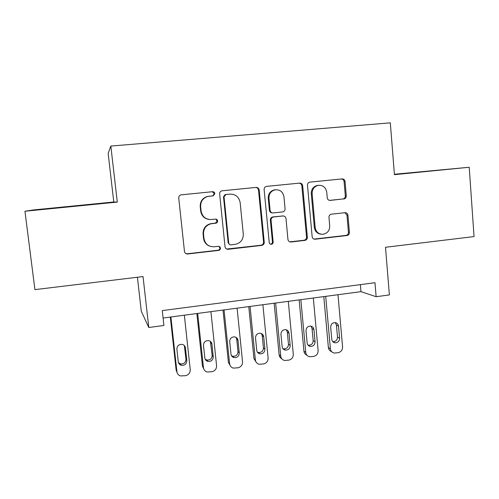 <?xml version="1.0" encoding="UTF-8"?>
<svg xmlns="http://www.w3.org/2000/svg" width="499" height="499" viewBox="0 0 499 499"><rect width="100%" height="100%" fill="white"/><g stroke="black" fill="none" stroke-linecap="round" stroke-linejoin="round"><path stroke-width="0.75" d="M214.838 193.575C214.589 192.333 213.84 191.71 212.593 191.703L180.925 194.872C179.422 195.396 178.692 196.456 178.742 198.066L184.462 251.377C184.817 253.105 185.877 253.979 187.636 253.985L218.631 250.398C219.841 250.13 220.446 249.375 220.439 248.122C220.196 246.911 219.46 246.313 218.238 246.313L214.127 246.787C208.501 246.812 205.12 244.036 203.979 238.46L203.517 234.062C203.442 228.542 206.05 225.093 211.333 223.714L215.942 223.203C217.096 222.903 217.664 222.149 217.651 220.945C217.402 219.716 216.653 219.098 215.412 219.105L211.42 219.535C205.719 219.572 202.282 216.753 201.116 211.089L200.648 206.655C200.517 201.453 202.893 198.053 207.777 196.456L213.285 195.801L214.838 193.575M208.807 219.441C204.197 218.537 201.484 215.743 200.673 211.046L200.211 206.63C200.08 201.453 202.451 198.066 207.31 196.475L212.799 195.82L214.352 193.606L212.306 191.735M185.778 253.529L187.331 253.773L218.125 250.205C219.335 249.937 219.934 249.188 219.928 247.941L218.843 246.344M209.711 246.15C206.156 244.753 204.097 242.14 203.53 238.316L203.068 233.931C202.999 228.436 205.594 224.999 210.859 223.627L215.449 223.115L217.146 220.87L215.662 219.098M343.842 198.964L344.004 198.945C345.526 198.533 346.287 197.504 346.281 195.851L345.052 181.499C344.74 179.79 343.761 178.929 342.114 178.916L309.673 182.141C308.201 182.597 307.471 183.632 307.49 185.241L312.149 236.688C312.461 238.372 313.441 239.214 315.087 239.221L346.986 235.522C348.595 235.166 349.406 234.125 349.419 232.403L347.946 215.225C347.635 213.535 346.662 212.693 345.021 212.699L331.33 214.19C329.752 214.576 328.966 215.618 328.96 217.314L329.714 225.885C329.683 230.557 327.469 233.357 323.078 234.293C318.661 234.305 316.029 232.047 315.181 227.519L312.137 193.687C312.093 189.352 314.064 186.589 318.038 185.385C322.853 184.986 325.753 187.256 326.745 192.19L327.238 197.829C327.556 199.538 328.548 200.392 330.207 200.392L343.044 198.951C344.56 198.546 345.314 197.517 345.314 195.87L344.085 181.574C343.811 179.977 342.907 179.116 341.372 178.991M24.95 211.245L117.29 202.101L113.778 201.995L33.751 209.911L24.95 211.245L34.924 289.626L143.032 276.565L148.789 327.512L163.915 325.46L162.262 310.609L374.974 282.715L376.134 296.718L389.376 294.928L385.502 247.273L474.05 236.576L469.216 167.259L394.391 174.251M117.29 202.101L110.828 146.07L390.312 122.841L394.428 174.662L469.216 167.259M259.187 190.05C258.844 188.298 257.802 187.418 256.068 187.412L221.843 190.824C220.34 191.323 219.61 192.377 219.647 193.992L225.024 246.712C225.367 248.427 226.403 249.288 228.124 249.294L261.707 245.402C263.391 245.034 264.239 243.967 264.239 242.202L259.187 190.05L258.526 190.094C258.226 188.454 257.266 187.574 255.65 187.456M266.678 186.364L299.637 183.114C301.327 183.121 302.338 183.994 302.662 185.722L307.365 237.243C307.359 238.984 306.529 240.038 304.889 240.399L290.929 242.015C289.264 242.009 288.266 241.167 287.948 239.476L285.983 218.55C285.653 216.822 284.636 215.967 282.933 215.973L273.446 217.003C271.843 217.414 271.044 218.468 271.051 220.171L273.146 242.046C273.14 243.3 272.535 244.048 271.344 244.285C270.159 244.285 269.46 243.687 269.229 242.502L264.133 189.558C264.108 187.948 264.838 186.9 266.329 186.426L266.678 186.364M110.828 146.07L108.152 153.361L113.778 201.995M137.418 277.244L141.286 311.251L148.789 327.512M163.086 318.031L360.97 291.653L376.134 296.718M360.372 284.63L360.97 291.653M67.976 206.885L97.71 203.866L67.976 206.885M394.41 174.488L443.829 169.616L394.403 174.344M226.665 249.038L261.039 245.234C262.724 244.866 263.566 243.799 263.566 242.046L258.526 190.094M225.841 194.56L224.032 196.824L228.723 243.05C228.96 244.261 229.696 244.866 230.912 244.859L235.079 244.379C240.562 243.188 243.294 239.745 243.281 234.062L240.15 202.6C239.033 196.974 235.659 194.161 230.027 194.142L225.055 194.629L223.502 196.843L224.032 196.824M229.852 244.678L228.18 242.888L223.502 196.843M225.311 194.591L229.478 194.173M289.757 241.872L304.066 240.25C305.706 239.888 306.529 238.84 306.536 237.106L301.845 185.784C301.564 184.162 300.629 183.289 299.057 183.17M283.052 215.961L272.741 216.94C271.138 217.352 270.339 218.4 270.352 220.103L272.442 241.89L273.146 242.046M270.377 244.13L270.639 244.123C271.836 243.88 272.435 243.138 272.442 241.89M283.937 196.712C282.883 191.678 279.87 189.395 274.893 189.857C270.87 191.098 268.886 193.899 268.955 198.246L270.109 210.347C270.452 212.081 271.475 212.948 273.19 212.942L282.708 211.919C284.293 211.507 285.079 210.453 285.066 208.763L283.937 196.712M275.635 189.732L274.182 189.901C270.165 191.142 268.194 193.93 268.256 198.259L268.955 198.246M272.373 212.905C270.72 212.855 269.728 211.994 269.41 210.31L268.256 198.259M329.515 200.373L342.875 198.976M318.543 185.304L317.164 185.447C313.204 186.645 311.245 189.395 311.282 193.712L312.137 193.687M320.919 234.181C317.158 233.601 314.963 231.349 314.326 227.419L311.282 193.712M313.977 239.083L346.019 235.391C347.616 235.035 348.427 234 348.439 232.285L346.973 215.175L344.921 212.705M170.309 317.065L176.153 370.158L177.101 372.597M184.343 315.193L190.238 369.665C190.256 372.884 188.678 374.899 185.491 375.697L180.413 375.915C178.405 375.192 177.232 373.77 176.908 371.655L170.895 316.99M178.43 362.58L180.426 363.858C183.882 364.189 185.734 362.63 185.977 359.18L184.337 345.558M186.819 360.577L185.447 347.946C185.148 346.075 184.069 344.884 182.222 344.385C178.86 344.229 177.076 345.819 176.889 349.169L178.28 361.831C178.555 363.584 179.534 364.738 181.224 365.299C184.711 365.63 186.576 364.058 186.819 360.577L185.977 359.18M196.856 313.528L202.475 366.241L203.86 369.198M210.921 311.65L216.585 365.736C216.597 368.936 215.038 370.925 211.894 371.718L207.079 371.986C205.002 371.3 203.792 369.871 203.461 367.694L197.685 313.416M205.151 359.143L206.836 360.029C210.179 360.266 211.956 358.706 212.175 355.357L210.391 341.385M213.248 356.71L211.925 344.173C211.62 342.258 210.522 341.066 208.644 340.605C205.388 340.524 203.673 342.108 203.498 345.37L204.833 357.939C205.114 359.742 206.124 360.902 207.858 361.426C211.227 361.663 213.023 360.091 213.248 356.71L212.175 355.357M223.009 310.041L228.405 362.386L230.226 365.742M237.1 308.164L242.539 361.862C242.545 365.037 240.998 367.021 237.904 367.8L233.32 368.1C231.187 367.457 229.952 366.023 229.609 363.796L224.063 309.904M231.474 355.662L232.833 356.249C236.064 356.411 237.786 354.858 237.986 351.589L236.732 339.245L236.058 337.38M239.271 352.899L238.011 340.449C237.699 338.503 236.588 337.318 234.686 336.887C231.524 336.862 229.864 338.447 229.708 341.634L230.987 354.109C231.274 355.949 232.303 357.116 234.075 357.602C237.337 357.764 239.071 356.192 239.271 352.899L237.986 351.589M248.77 306.611L253.954 358.588L256.187 362.243M262.892 304.727L268.106 358.051C268.106 361.201 266.578 363.166 263.528 363.939L259.143 364.264C256.973 363.659 255.713 362.224 255.369 359.954L250.043 306.436M257.39 352.157L258.426 352.519C261.563 352.612 263.229 351.065 263.416 347.878L262.212 335.615L261.376 333.525M264.913 349.144L263.703 336.781C263.385 334.817 262.268 333.631 260.347 333.232C257.278 333.257 255.669 334.829 255.519 337.948L256.748 350.342C257.041 352.207 258.083 353.373 259.879 353.828C263.048 353.922 264.726 352.363 264.913 349.144L263.416 347.878M274.151 303.224L279.122 354.845C279.346 356.61 280.22 357.908 281.742 358.719M288.291 301.34L293.293 354.296C293.287 357.427 291.778 359.374 288.771 360.135L284.567 360.478C282.365 359.91 281.093 358.469 280.75 356.167L275.635 303.024M282.896 348.633L283.632 348.838C286.682 348.882 288.297 347.341 288.472 344.223L287.318 332.047L286.351 329.789M290.175 345.445L289.008 333.17C288.696 331.18 287.574 330.001 285.646 329.627C282.659 329.696 281.093 331.261 280.949 334.318L282.128 346.624C282.422 348.52 283.476 349.68 285.291 350.111C288.366 350.148 289.994 348.595 290.175 345.445L288.472 344.223M299.157 299.893L303.928 351.159C304.178 353.092 305.17 354.433 306.897 355.188M313.322 298.003L318.119 350.591C318.1 353.704 316.609 355.631 313.646 356.392L309.605 356.741C307.384 356.205 306.099 354.77 305.75 352.437L300.853 299.668M308.008 345.108L308.457 345.208C311.426 345.208 312.998 343.68 313.166 340.617L312.056 328.523L310.989 326.153M315.062 341.803L313.946 329.608C313.634 327.606 312.511 326.433 310.578 326.084C307.671 326.19 306.149 327.743 306.006 330.743L307.141 342.963C307.428 344.878 308.488 346.038 310.316 346.437C313.31 346.437 314.894 344.89 315.062 341.803L313.166 340.617M323.801 296.606L328.373 347.522C328.654 349.606 329.745 350.984 331.654 351.652M337.979 294.716L342.576 346.942C342.551 350.03 341.079 351.951 338.16 352.699L334.261 353.055C332.028 352.55 330.737 351.121 330.388 348.764L325.697 296.356M332.721 341.597L332.914 341.634C335.808 341.59 337.336 340.069 337.499 337.062L336.438 325.055L335.309 322.61M339.588 338.216L338.522 326.103C338.21 324.088 337.087 322.922 335.153 322.591C332.315 322.728 330.831 324.269 330.694 327.219L331.779 339.357C332.066 341.285 333.132 342.439 334.966 342.819C337.885 342.782 339.426 341.241 339.588 338.216L337.499 337.062M208.545 196.263L209.012 196.244M200.211 206.63L200.648 206.655M200.673 211.046L201.116 211.089M215.343 223.128L215.836 223.215M211.37 223.558L211.844 223.646M203.068 233.931L203.517 234.062M203.53 238.316L203.979 238.46M218.125 250.205L218.631 250.398M187.331 253.773L187.718 253.979M212.537 195.864L213.017 195.845M263.566 242.046L264.239 242.202M261.039 245.234L261.707 245.402M227.656 249.101L228.193 249.288M228.18 242.888L228.723 243.05M301.845 185.784L302.662 185.722M306.536 237.106L307.365 237.243M304.066 240.25L304.889 240.399M290.212 241.853L290.986 242.015M282.191 215.917L282.933 215.973M272.866 216.922L273.577 216.984M270.352 220.103L271.051 220.171M269.41 210.31L270.109 210.347M329.683 200.398L330.207 200.392M314.326 227.419L315.181 227.519M346.973 215.175L347.946 215.225M348.439 232.285L349.419 232.403M346.019 235.391L346.986 235.522M314.276 239.071L315.137 239.214M344.085 181.574L345.052 181.499M345.314 195.87L346.281 195.851M176.908 371.655L176.153 370.158M184.611 346.662L185.447 347.946M203.461 367.694L202.475 366.241M210.871 342.925L211.925 344.173M229.609 363.796L228.405 362.386M236.732 339.245L238.011 340.449M255.369 359.954L253.954 358.588M262.212 335.615L263.703 336.781M280.75 356.167L279.122 354.845M287.318 332.047L289.008 333.17M305.75 352.437L303.928 351.159M312.056 328.523L313.946 329.608M330.388 348.764L328.373 347.522M336.438 325.055L338.522 326.103M207.31 196.475L207.777 196.456M215.449 223.115L215.942 223.203M210.859 223.627L211.333 223.714M187.256 253.779L187.636 253.985M212.799 195.82L213.285 195.801M227.588 249.107L228.124 249.294M225.055 194.629L225.585 194.604M290.156 241.859L290.929 242.015M272.741 216.94L273.446 217.003M270.639 244.123L271.344 244.285M274.182 189.901L274.893 189.857M317.164 185.447L318.038 185.385M314.227 239.071L315.087 239.221M343.044 198.951L344.004 198.945M180.426 363.858L181.224 365.299M206.836 360.029L207.858 361.426M232.833 356.249L234.075 357.602M258.426 352.519L259.879 353.828M283.632 348.838L285.291 350.111M308.457 345.208L310.316 346.437M332.914 341.634L334.966 342.819"/></g></svg>

